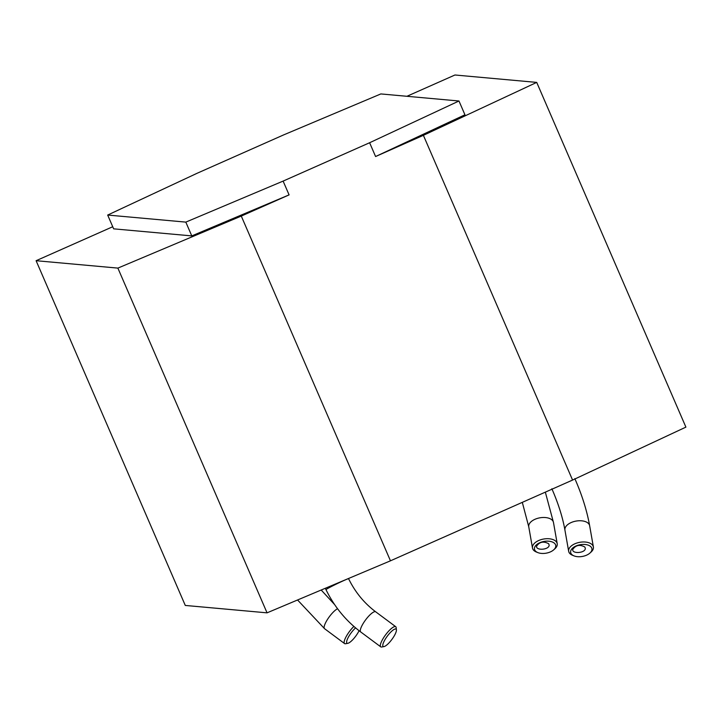 <?xml version="1.0" encoding="UTF-8"?>
<svg xmlns="http://www.w3.org/2000/svg" width="722" height="722" viewBox="0 0 722 722"><rect width="100%" height="100%" fill="white"/><g stroke="black" fill="none" stroke-linecap="round" stroke-linejoin="round"><path stroke-width="1.08" d="M406.919 96.288L454.95 74.998L536.717 82.398L685.9 427.126L572.573 480.067L390.467 560.813L267.05 612.843L185.283 605.442L36.1 260.705L112.731 226.735M536.717 82.398L423.39 135.33L375.584 156.53L369.619 142.739L283.114 181.096L185.816 222.114L107.677 215.048L197.025 173.307L283.529 134.951L380.837 93.932L458.975 100.999L369.619 142.739M107.677 215.048L113.643 228.838L191.781 235.904L289.089 194.886L241.283 216.077L117.876 268.106L36.1 260.705M458.975 100.999L464.941 114.789L375.584 156.53M117.876 268.106L267.05 612.843M241.283 216.077L390.467 560.813M423.39 135.33L572.573 480.067M191.781 235.904L185.816 222.114M289.089 194.886L283.114 181.096M537.836 552.601L536.401 552.023A12.554 6.94 -10 0 1 532.493 548.043A12.554 6.94 -10 0 1 537.935 540.877A12.554 6.94 -10 0 1 557.213 543.684A12.554 6.94 -10 0 1 554.902 548.765L553.747 549.803A10.794 5.966 170 0 0 552.799 542.195A10.794 5.966 170 0 0 539.163 543.016A10.794 5.966 170 0 0 537.836 552.601A10.794 5.966 170 0 0 553.747 549.803M548.693 543.756C543.594 540.986 539.551 541.798 536.563 546.202C535.787 550.868 549.334 549.848 549.153 545.101L548.693 543.756M574.008 555.877L572.573 555.299A12.554 6.94 -10 0 1 568.665 551.31A12.554 6.94 -10 0 1 574.107 544.153A12.554 6.94 -10 0 1 593.385 546.96A12.554 6.94 -10 0 1 591.074 552.041L589.919 553.079A10.794 5.966 170 0 0 588.971 545.462A10.794 5.966 170 0 0 575.335 546.292A10.794 5.966 170 0 0 574.008 555.877A10.794 5.966 170 0 0 589.919 553.079M584.865 547.032C579.766 544.262 575.723 545.074 572.736 549.478C571.959 554.144 585.506 553.124 585.325 548.377L584.865 547.032M355.576 627.887A10.794 2.816 126.6 0 0 347.95 637.968A10.794 2.816 126.6 0 0 347.833 643.311L345.567 643.735A12.554 3.276 -53.4 0 1 344.575 643.582A12.554 3.276 -53.4 0 1 346.154 636.623A12.554 3.276 -53.4 0 1 353.879 626.434M347.833 643.311A10.794 2.816 126.6 0 0 359.078 630.712M384.005 646.587L381.73 647.002A12.554 3.276 -53.4 0 1 380.747 646.849A12.554 3.276 -53.4 0 1 384.185 636.831A12.554 3.276 -53.4 0 1 394.14 626.732A12.554 3.276 -53.4 0 1 395.728 626.705A12.554 3.276 -53.4 0 1 396.161 627.617L396.414 629.909A10.794 2.816 126.6 0 0 394.672 629.151A10.794 2.816 126.6 0 0 385.349 639.042A10.794 2.816 126.6 0 0 384.005 646.587A10.794 2.816 126.6 0 0 391.856 639.475A10.794 2.816 126.6 0 0 396.414 629.909M545.336 492.142L553.476 522.466A12.554 6.94 170 0 0 534.199 519.659A12.554 6.94 170 0 0 528.757 526.816L522.304 502.359M574.838 478.632C582.013 494.949 586.941 510.653 589.648 525.742A12.554 6.94 170 0 0 570.371 522.927A12.554 6.94 170 0 0 564.929 530.092C562.637 517.196 558.277 503.414 551.87 488.758M337.562 608.727A12.554 3.276 126.6 0 0 327.752 619.016A12.554 3.276 126.6 0 0 324.548 628.682L297.554 599.982M348.491 578.512L348.582 578.701A12.554 0.514 154.2 0 0 347.264 579.08A12.554 0.514 154.2 0 0 337.517 583.493A12.554 0.514 154.2 0 0 327.535 588.592A12.554 0.514 154.2 0 0 325.983 589.639L325.324 588.277M348.582 578.701C355.179 592.166 364.222 603.204 375.702 611.814A12.554 3.276 126.6 0 0 374.113 611.832A12.554 3.276 126.6 0 0 364.159 621.94A12.554 3.276 126.6 0 0 360.72 631.958C345.91 620.839 334.34 606.733 325.983 589.639M557.213 543.684L553.476 522.466M532.493 548.043L528.757 526.816M593.385 546.96L589.648 525.742M568.665 551.31L564.929 530.092M321.191 590.018L334.62 604.603M344.575 643.582L324.548 628.682M395.728 626.705L375.702 611.814M380.747 646.849L360.72 631.958"/></g></svg>
